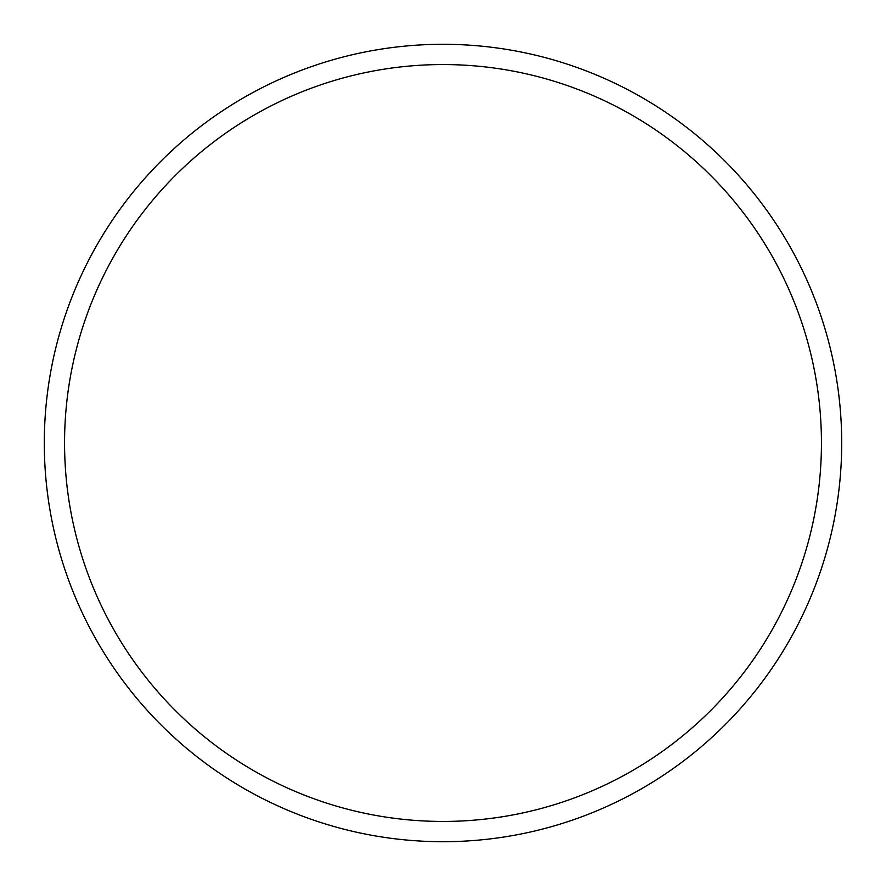 <?xml version="1.0" encoding="UTF-8"?>
<svg xmlns="http://www.w3.org/2000/svg" width="886" height="886" viewBox="0 0 886 886"><rect width="100%" height="100%" fill="white"/><g stroke="black" fill="none" stroke-linecap="round" stroke-linejoin="round"><path stroke-width="1.33" d="M841.7 443A398.7 398.7 0 0 0 443 44.3A398.7 398.7 0 0 0 44.3 443A398.7 398.7 0 0 0 443 841.7A398.7 398.7 0 0 0 841.7 443M821.444 443A378.444 378.444 0 0 0 443 64.556A378.444 378.444 0 0 0 64.556 443A378.444 378.444 0 0 0 443 821.444A378.444 378.444 0 0 0 821.444 443"/></g></svg>
